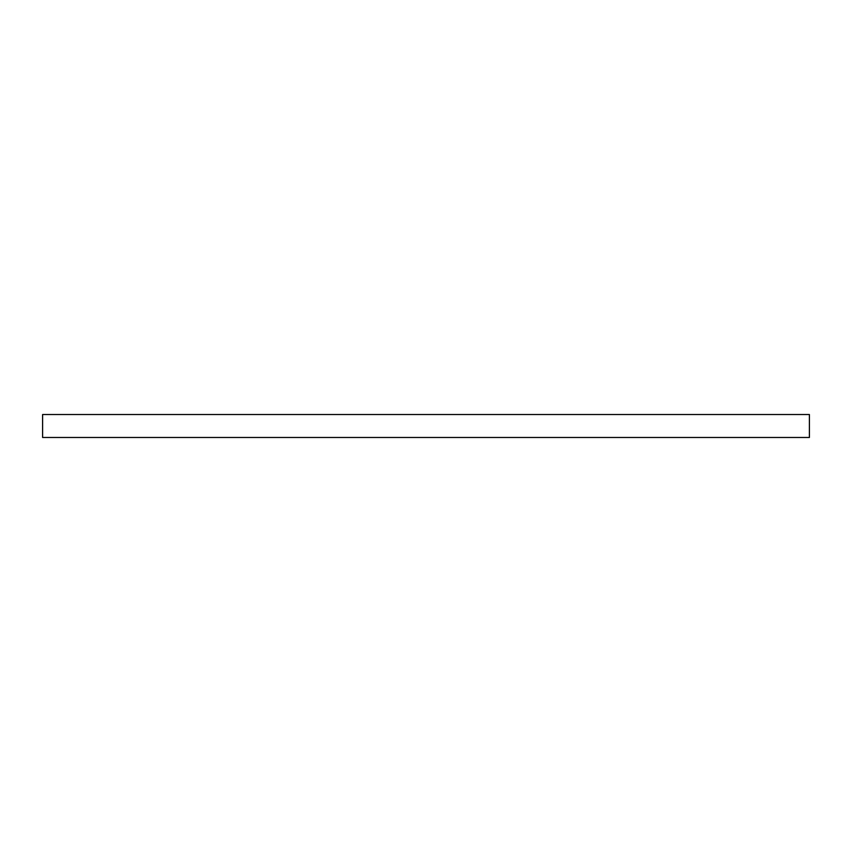 <?xml version="1.0" encoding="UTF-8"?>
<svg xmlns="http://www.w3.org/2000/svg" width="852" height="852" viewBox="0 0 852 852"><rect width="100%" height="100%" fill="white"/><g stroke="black" fill="none" stroke-linecap="round" stroke-linejoin="round"><path stroke-width="1.28" d="M809.4 437.47L42.6 437.47L42.6 414.53L809.4 414.53L809.4 437.47"/></g></svg>
